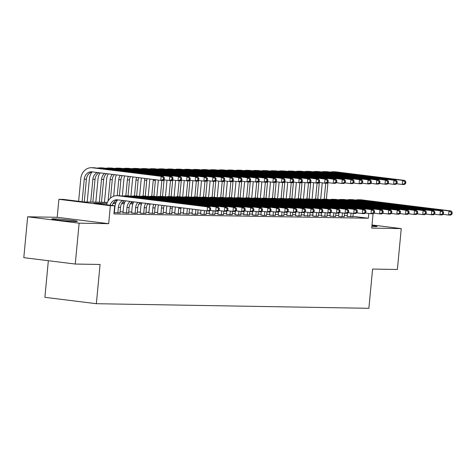 <?xml version="1.0" encoding="UTF-8"?>
<svg xmlns="http://www.w3.org/2000/svg" width="476" height="476" viewBox="0 0 476 476"><rect width="100%" height="100%" fill="white"/><g stroke="black" fill="none" stroke-linecap="round" stroke-linejoin="round"><path stroke-width="0.71" d="M371.869 226.433A12.822 0.613 5.4 0 0 375.153 226.576A12.822 0.613 5.4 0 0 377.069 226.433A12.822 0.613 5.4 0 0 371.964 225.457M53.758 218.829A12.822 0.613 5.4 0 0 51.842 218.966A12.822 0.613 5.4 0 0 61.083 220.43A12.822 0.613 5.4 0 0 75.458 221.524A12.822 0.613 5.4 0 0 77.374 221.382A12.822 0.613 5.4 0 0 68.133 219.918A12.822 0.613 5.4 0 0 53.758 218.829M48.344 260.711L44.887 297.321L96.354 303.706L368.882 308.299L372.589 269.065L397.389 269.481L401.25 228.611L372.006 224.981M96.354 303.706L100.067 264.472L75.267 264.049L23.8 257.665L27.662 216.794L79.135 223.179L108.671 223.678L110.372 205.691L58.899 199.307L63.213 199.379L84.079 201.967L107.397 202.365M108.671 223.678L57.203 217.294L27.662 216.794M57.203 217.294L58.899 199.307M75.267 264.049L79.135 223.179M347.218 216.419L352.865 216.729M338.591 216.277L340.56 216.681L344.243 216.58M329.969 216.128L335.616 216.437M321.348 215.985L326.994 216.294M312.72 215.836L314.69 216.247L318.367 216.146M304.099 215.693L309.745 216.003M295.471 215.545L297.44 215.955L301.124 215.854M286.849 215.402L292.496 215.711M278.222 215.259L280.191 215.664L283.875 215.563M269.6 215.11L275.247 215.42M260.973 214.968L262.942 215.372L266.625 215.271M252.351 214.819L254.321 215.229L257.998 215.128M243.724 214.676L249.376 214.985M235.102 214.527L237.072 214.938L240.749 214.837M226.481 214.384L232.127 214.694M217.853 214.242L219.823 214.646L223.5 214.545M209.232 214.093L214.878 214.402M200.604 213.95L202.574 214.355L206.257 214.254M191.983 213.801L193.952 214.212L197.629 214.111M183.355 213.659L189.008 213.968M174.734 213.51L176.703 213.92L180.38 213.819M166.106 213.367L171.759 213.676M157.485 213.224L159.454 213.629L163.131 213.528M148.857 213.075L154.51 213.385M140.236 212.933L142.205 213.337L145.882 213.236M131.608 212.784L133.577 213.194L137.261 213.093M122.986 212.641L128.633 212.95M114.038 212.617L120.011 212.802M106.987 203.401L93.82 203.181L114.686 205.769L113.913 213.944L368.329 218.228L352.906 216.318M347.29 215.64L344.338 215.586M338.668 215.491L335.711 215.444M330.041 215.348L327.089 215.295M321.419 215.2L318.462 215.152M312.797 215.057L309.84 215.009M304.17 214.914L301.213 214.86M295.548 214.765L292.591 214.718M286.921 214.622L283.964 214.569M278.299 214.474L275.342 214.426M269.672 214.331L266.721 214.277M261.05 214.182L258.093 214.135M252.423 214.039L249.472 213.992M243.801 213.891L240.844 213.843M235.174 213.748L232.223 213.7M226.552 213.605L223.595 213.551M217.925 213.456L214.974 213.409M209.303 213.313L206.346 213.26M200.682 213.165L197.724 213.117M192.054 213.022L189.097 212.974M183.433 212.873L180.475 212.826M174.805 212.73L171.854 212.683M166.184 212.588L163.226 212.534M157.556 212.439L154.605 212.391M148.934 212.296L145.977 212.242M140.307 212.147L137.356 212.1M131.685 212.004L128.728 211.951M123.058 211.856L120.107 211.808M114.436 211.713L114.121 211.707M114.365 212.492L114.05 212.486M373.071 213.754L371.714 228.111L401.25 228.611M368.329 218.228L368.781 213.438M114.686 205.769L110.372 205.691M113.74 202.473L116.019 202.508M122.362 202.615L124.647 202.651M130.989 202.758L133.268 202.8M139.611 202.907L141.896 202.943M150.107 204.127L147.542 204.085M141.485 203.984L138.921 203.936M132.863 203.835L130.293 203.793M124.236 203.692L121.672 203.645M115.614 203.544L113.044 203.502M110.14 205.204A8.223 6.997 91 0 1 116.84 199.783A8.223 6.997 91 0 1 117.477 199.831L207.131 210.951L207.518 206.87L117.864 195.743A12.328 10.496 -89 0 0 116.912 195.678A12.328 10.496 -89 0 0 106.594 204.763M112.229 205.459A8.223 6.997 91 0 1 117.977 199.89M210.565 209.975L209.291 210.993L207.131 210.951L210.565 209.975L210.719 208.345L209.856 208.327L209.702 209.964M209.856 208.327L207.518 206.87L209.672 206.905L120.017 195.779A12.328 10.496 -89 0 0 119.065 195.713L116.912 195.678M209.672 206.905L210.719 208.345M164.196 179.416L164.351 177.78L163.488 177.762L163.333 179.398L164.196 179.416L162.917 180.428L160.763 180.392L161.15 176.304L92.362 167.766A12.328 10.496 -89 0 0 91.41 167.701A12.328 10.496 -89 0 0 80.765 178.732L78.635 201.294M82.11 201.723L84.246 179.166A8.223 6.997 91 0 1 91.338 171.812A8.223 6.997 91 0 1 91.975 171.854L160.763 180.392L163.333 179.398M84.252 201.973L86.4 179.202A8.223 6.997 91 0 1 92.475 171.919M163.488 177.762L161.15 176.304L163.304 176.34L94.516 167.802A12.328 10.496 -89 0 0 93.564 167.736L91.41 167.701M163.304 176.34L164.351 177.78M119.994 212.962L120.529 207.322A8.223 6.997 91 0 1 124.605 200.711M117.84 212.927L118.375 207.286A8.223 6.997 91 0 1 122.82 200.491M117.501 199.985A12.328 10.496 -89 0 0 114.894 206.852L114.347 212.653M219.192 210.124L219.347 208.488L218.484 208.476L218.329 210.106L219.192 210.124L217.913 211.136L215.759 211.1L216.146 207.012L126.485 195.886A12.328 10.496 -89 0 0 125.539 195.82A12.328 10.496 -89 0 0 122.981 196.148M210.047 210.392L215.759 211.1L218.329 210.106M218.484 208.476L216.146 207.012L218.3 207.048L128.645 195.922A12.328 10.496 -89 0 0 127.693 195.856L125.539 195.82M218.3 207.048L219.347 208.488M128.621 213.105L129.151 207.471A8.223 6.997 91 0 1 132.072 201.64M126.467 213.07L126.997 207.429A8.223 6.997 91 0 1 130.168 201.402M125.628 200.842A12.328 10.496 -89 0 0 123.522 207L122.969 212.802M227.814 210.267L227.968 208.631L227.106 208.619L226.951 210.255L227.814 210.267L226.534 211.279L224.38 211.243L224.767 207.155L135.113 196.035A12.328 10.496 -89 0 0 134.161 195.963A12.328 10.496 -89 0 0 131.608 196.29M218.668 210.535L224.38 211.243L226.951 210.255M227.106 208.619L224.767 207.155L226.921 207.197L137.266 196.07A12.328 10.496 -89 0 0 136.314 196.005L134.161 195.963M226.921 207.197L227.968 208.631M137.243 213.254L137.778 207.613A8.223 6.997 91 0 1 139.861 202.609M135.089 213.218L135.624 207.578A8.223 6.997 91 0 1 137.891 202.365M133.738 201.848A12.328 10.496 -89 0 0 132.144 207.143L131.596 212.945M236.441 210.416L236.596 208.78L235.733 208.762L235.578 210.398L236.441 210.416L235.162 211.427L233.008 211.392L233.389 207.304L143.734 196.177A12.328 10.496 -89 0 0 142.782 196.112A12.328 10.496 -89 0 0 140.23 196.439M227.296 210.684L233.008 211.392L235.578 210.398M235.733 208.762L233.389 207.304L235.549 207.34L145.894 196.213A12.328 10.496 -89 0 0 144.942 196.148L142.782 196.112M235.549 207.34L236.596 208.78M145.87 213.397L146.4 207.756A8.223 6.997 91 0 1 147.84 203.597M143.71 213.361L144.246 207.72A8.223 6.997 91 0 1 145.834 203.347M141.931 202.865A12.328 10.496 -89 0 0 140.771 207.292L140.218 213.093M245.063 210.559L245.217 208.922L244.355 208.91L244.2 210.547L245.063 210.559L243.783 211.57L241.63 211.534L242.016 207.447L152.362 196.326A12.328 10.496 -89 0 0 151.41 196.255A12.328 10.496 -89 0 0 148.857 196.582M235.917 210.826L241.63 211.534L244.2 210.547M244.355 208.91L242.016 207.447L244.17 207.482L154.516 196.362A12.328 10.496 -89 0 0 153.564 196.29L151.41 196.255M244.17 207.482L245.217 208.922M91.999 172.009A12.328 10.496 -89 0 0 89.393 178.881L87.203 202.02M90.72 202.08L92.868 179.309A8.223 6.997 91 0 1 97.318 172.514M92.874 202.116L95.027 179.345A8.223 6.997 91 0 1 99.097 172.74M172.818 179.559L172.972 177.923L172.11 177.911L171.955 179.547L172.818 179.559L171.544 180.571L169.385 180.535L169.771 176.447L100.983 167.915A12.328 10.496 -89 0 0 100.031 167.844A12.328 10.496 -89 0 0 97.479 168.171M163.673 179.827L169.385 180.535L171.955 179.547M172.11 177.911L169.771 176.447L171.931 176.483L103.137 167.951A12.328 10.496 -89 0 0 102.191 167.879L100.031 167.844M171.931 176.483L172.972 177.923M100.121 172.865A12.328 10.496 -89 0 0 98.014 179.024L95.831 202.169M99.341 202.229L101.495 179.458A8.223 6.997 91 0 1 104.666 173.431M101.495 202.264L103.649 179.494A8.223 6.997 91 0 1 106.57 173.663M181.445 179.702L181.6 178.072L180.737 178.054L180.582 179.69L181.445 179.702L180.166 180.719L178.012 180.678L178.399 176.596L109.611 168.058A12.328 10.496 -89 0 0 108.659 167.992A12.328 10.496 -89 0 0 106.106 168.314M172.3 179.97L178.012 180.678L180.582 179.69M180.737 178.054L178.399 176.596L180.553 176.632L111.765 168.093A12.328 10.496 -89 0 0 110.813 168.028L108.659 167.992M180.553 176.632L181.6 178.072M108.236 173.871A12.328 10.496 -89 0 0 106.642 179.172L104.452 202.312M108.094 201.003L110.117 179.601A8.223 6.997 91 0 1 112.39 174.389M110.533 198.07L112.276 179.636A8.223 6.997 91 0 1 114.359 174.632M190.067 179.851L190.221 178.214L189.359 178.202L189.204 179.833L190.067 179.851L188.793 180.862L186.634 180.826L187.02 176.739L118.232 168.201A12.328 10.496 -89 0 0 117.28 168.135A12.328 10.496 -89 0 0 114.728 168.462M180.922 180.118L186.634 180.826L189.204 179.833M189.359 178.202L187.02 176.739L189.18 176.775L120.386 168.242A12.328 10.496 -89 0 0 119.44 168.171L117.28 168.135M189.18 176.775L190.221 178.214M116.424 174.888A12.328 10.496 -89 0 0 115.263 179.315L113.669 196.219M116.721 201.152L116.81 200.194M117.239 195.684L118.744 179.75A8.223 6.997 91 0 1 120.327 175.37M119.393 195.725L120.898 179.785A8.223 6.997 91 0 1 122.338 175.62M198.694 179.993L198.849 178.357L197.986 178.345L197.832 179.982L198.694 179.993L197.415 181.005L195.261 180.969L195.648 176.882L126.86 168.349A12.328 10.496 -89 0 0 125.908 168.284A12.328 10.496 -89 0 0 123.355 168.605M189.549 180.261L195.261 180.969L197.832 179.982M197.986 178.345L195.648 176.882L197.802 176.923L129.014 168.385A12.328 10.496 -89 0 0 128.062 168.32L125.908 168.284M197.802 176.923L198.849 178.357M154.492 213.545L155.027 207.905A8.223 6.997 91 0 1 155.967 204.603M152.338 213.51L152.867 207.869A8.223 6.997 91 0 1 153.926 204.353M150.196 203.889A12.328 10.496 -89 0 0 149.393 207.435L148.845 213.236M253.69 210.707L253.839 209.071L252.982 209.053L252.827 210.69L253.69 210.707L252.411 211.719L250.251 211.683L250.638 207.595L160.983 196.469A12.328 10.496 -89 0 0 160.031 196.404A12.328 10.496 -89 0 0 157.479 196.725M244.539 210.969L250.251 211.683L252.827 210.69M252.982 209.053L250.638 207.595L252.798 207.631L163.143 196.505A12.328 10.496 -89 0 0 162.191 196.439L160.031 196.404M252.798 207.631L253.839 209.071M124.688 175.912A12.328 10.496 -89 0 0 123.891 179.458L122.32 196.064M125.343 201.294L125.39 200.812M125.86 195.826L127.366 179.892A8.223 6.997 91 0 1 128.419 176.376M128.014 195.868L129.526 179.928A8.223 6.997 91 0 1 130.466 176.632M207.316 180.142L207.471 178.506L206.608 178.488L206.453 180.124L207.316 180.142L206.043 181.154L203.883 181.118L204.269 177.03L135.481 168.492A12.328 10.496 -89 0 0 134.529 168.427A12.328 10.496 -89 0 0 131.977 168.754M198.171 180.41L203.883 181.118L206.453 180.124M206.608 178.488L204.269 177.03L206.423 177.066L137.635 168.528A12.328 10.496 -89 0 0 136.683 168.462L134.529 168.427M206.423 177.066L207.471 178.506M163.119 213.688L163.649 208.048A8.223 6.997 91 0 1 164.208 205.626M160.959 213.653L161.495 208.012A8.223 6.997 91 0 1 162.137 205.37M158.526 204.924A12.328 10.496 -89 0 0 158.014 207.584L157.467 213.379M262.312 210.85L262.466 209.214L261.604 209.202L261.449 210.838L262.312 210.85L261.032 211.862L258.879 211.826L259.265 207.738L169.611 196.612A12.328 10.496 -89 0 0 168.659 196.546A12.328 10.496 -89 0 0 166.106 196.874M253.167 211.118L258.879 211.826L261.449 210.838M261.604 209.202L259.265 207.738L261.419 207.774L171.765 196.653A12.328 10.496 -89 0 0 170.813 196.582L168.659 196.546M261.419 207.774L262.466 209.214M133.024 176.947A12.328 10.496 -89 0 0 132.512 179.607L130.942 196.207M134.488 195.969L135.993 180.035A8.223 6.997 91 0 1 136.636 177.393M136.642 196.011L138.147 180.077A8.223 6.997 91 0 1 138.7 177.655M215.943 180.285L216.098 178.649L215.235 178.637L215.081 180.273L215.943 180.285L214.664 181.296L212.51 181.261L212.897 177.173L144.103 168.641A12.328 10.496 -89 0 0 143.157 168.575A12.328 10.496 -89 0 0 140.599 168.897M206.798 180.553L212.51 181.261L215.081 180.273M215.235 178.637L212.897 177.173L215.051 177.209L146.263 168.677A12.328 10.496 -89 0 0 145.311 168.611L143.157 168.575M215.051 177.209L216.098 178.649M171.741 213.837L172.276 208.196A8.223 6.997 91 0 1 172.55 206.661M169.587 213.801L170.116 208.161A8.223 6.997 91 0 1 170.456 206.405M166.921 205.965A12.328 10.496 -89 0 0 166.642 207.726L166.094 213.528M270.933 210.993L271.088 209.363L270.225 209.345L270.07 210.981L270.933 210.993L269.66 212.01L267.5 211.969L267.887 207.887L178.232 196.761A12.328 10.496 -89 0 0 177.28 196.695A12.328 10.496 -89 0 0 174.728 197.016M261.788 211.261L267.5 211.969L270.07 210.981M270.225 209.345L267.887 207.887L270.047 207.923L180.392 196.796A12.328 10.496 -89 0 0 179.44 196.731L177.28 196.695M270.047 207.923L271.088 209.363M141.414 177.988A12.328 10.496 -89 0 0 141.14 179.75L139.569 196.356M143.109 196.118L144.615 180.184A8.223 6.997 91 0 1 144.948 178.429M145.263 196.16L146.769 180.22A8.223 6.997 91 0 1 147.042 178.69M224.565 180.434L224.72 178.797L223.857 178.78L223.702 180.416L224.565 180.434L223.286 181.445L221.132 181.41L221.518 177.322L152.731 168.784A12.328 10.496 -89 0 0 151.779 168.718A12.328 10.496 -89 0 0 149.226 169.045M215.42 180.701L221.132 181.41L223.702 180.416M223.857 178.78L221.518 177.322L223.672 177.358L154.884 168.819A12.328 10.496 -89 0 0 153.932 168.754L151.779 168.718M223.672 177.358L224.72 178.797M180.368 213.98L180.898 208.339A8.223 6.997 91 0 1 180.981 207.709M178.208 213.944L178.744 208.304A8.223 6.997 91 0 1 178.863 207.447M175.37 207.012A12.328 10.496 -89 0 0 175.263 207.869L174.716 213.67M279.561 211.142L279.715 209.505L278.853 209.494L278.698 211.124L279.561 211.142L278.281 212.153L276.128 212.117L276.514 208.03L186.86 196.903A12.328 10.496 -89 0 0 185.908 196.838A12.328 10.496 -89 0 0 183.355 197.165M270.416 211.409L276.128 212.117L278.698 211.124M278.853 209.494L276.514 208.03L278.668 208.066L189.014 196.939A12.328 10.496 -89 0 0 188.062 196.874L185.908 196.838M278.668 208.066L279.715 209.505M149.869 179.035A12.328 10.496 -89 0 0 149.761 179.898L148.191 196.499M151.731 196.261L153.242 180.327A8.223 6.997 91 0 1 153.361 179.47M153.891 196.302L155.396 180.362A8.223 6.997 91 0 1 155.479 179.732M233.192 180.577L233.347 178.94L232.484 178.928L232.33 180.565L233.192 180.577L231.913 181.588L229.759 181.552L230.146 177.465L161.352 168.932A12.328 10.496 -89 0 0 160.4 168.861A12.328 10.496 -89 0 0 157.848 169.188M224.047 180.844L229.759 181.552L232.33 180.565M232.484 178.928L230.146 177.465L232.3 177.5L163.512 168.968A12.328 10.496 -89 0 0 162.56 168.897L160.4 168.861M232.3 177.5L233.347 178.94M188.99 214.123L189.496 208.768M186.836 214.087L187.365 208.5M183.885 208.071L183.343 213.819M288.182 211.285L288.337 209.648L287.474 209.636L287.32 211.273L288.182 211.285L286.909 212.296L284.749 212.26L285.136 208.173L195.481 197.052A12.328 10.496 -89 0 0 194.529 196.981A12.328 10.496 -89 0 0 191.977 197.308M279.037 211.552L284.749 212.26L287.32 211.273M287.474 209.636L285.136 208.173L287.296 208.214L197.635 197.088A12.328 10.496 -89 0 0 196.689 197.022L194.529 196.981M287.296 208.214L288.337 209.648M158.383 180.095L156.818 196.647M160.358 196.41L161.864 180.475A8.223 6.997 91 0 1 161.87 180.41M162.512 196.451L164.018 180.511A8.223 6.997 91 0 1 164.101 179.88M241.814 180.719L241.969 179.089L241.106 179.071L240.951 180.707L241.814 180.719L240.535 181.737L238.381 181.695L238.768 177.613L169.98 169.075A12.328 10.496 -89 0 0 169.028 169.01A12.328 10.496 -89 0 0 166.475 169.337M232.669 180.987L238.381 181.695L240.951 180.707M241.106 179.071L238.768 177.613L240.921 177.649L172.133 169.111A12.328 10.496 -89 0 0 171.181 169.045L169.028 169.01M240.921 177.649L241.969 179.089M197.617 214.271L198.034 209.827M195.457 214.236L195.898 209.559M192.423 209.131L191.965 213.962M296.81 211.433L296.964 209.797L296.102 209.779L295.947 211.415L296.81 211.433L295.531 212.445L293.377 212.409L293.763 208.321L204.109 197.195A12.328 10.496 -89 0 0 203.157 197.129A12.328 10.496 -89 0 0 200.604 197.457M287.665 211.701L293.377 212.409L295.947 211.415M296.102 209.779L293.763 208.321L295.917 208.357L206.263 197.231A12.328 10.496 -89 0 0 205.311 197.165L203.157 197.129M295.917 208.357L296.964 209.797M167.005 180.237L165.44 196.79M168.98 196.552L170.485 180.618A8.223 6.997 91 0 1 170.497 180.553M171.14 196.594L172.645 180.654A8.223 6.997 91 0 1 172.723 180.023M250.441 180.868L250.596 179.232L249.733 179.22L249.579 180.85L250.441 180.868L249.162 181.88L247.002 181.844L247.389 177.756L178.601 169.218A12.328 10.496 -89 0 0 177.649 169.153A12.328 10.496 -89 0 0 175.097 169.48M241.296 181.136L247.002 181.844L249.579 180.85M249.733 179.22L247.389 177.756L249.549 177.792L180.761 169.26A12.328 10.496 -89 0 0 179.809 169.188L177.649 169.153M249.549 177.792L250.596 179.232M206.239 214.414L206.572 210.886M204.085 214.379L204.436 210.618M200.961 210.19L200.592 214.111M305.431 211.576L305.586 209.94L304.723 209.928L304.569 211.564L305.431 211.576L304.158 212.588L301.998 212.552L302.385 208.464L212.73 197.344A12.328 10.496 -89 0 0 211.778 197.272A12.328 10.496 -89 0 0 209.226 197.6M296.286 211.844L301.998 212.552L304.569 211.564M304.723 209.928L302.385 208.464L304.539 208.5L214.884 197.379A12.328 10.496 -89 0 0 213.938 197.308L211.778 197.272M304.539 208.5L305.586 209.94M175.632 180.386L174.067 196.939M177.607 196.701L179.113 180.767A8.223 6.997 91 0 1 179.119 180.701M179.761 196.743L181.267 180.803A8.223 6.997 91 0 1 181.35 180.172M259.063 181.011L259.218 179.381L258.355 179.363L258.2 180.999L259.063 181.011L257.784 182.022L255.63 181.987L256.017 177.899L187.229 169.367A12.328 10.496 -89 0 0 186.277 169.301A12.328 10.496 -89 0 0 183.724 169.623M249.918 181.279L255.63 181.987L258.2 180.999M258.355 179.363L256.017 177.899L258.17 177.941L189.383 169.402A12.328 10.496 -89 0 0 188.431 169.337L186.277 169.301M258.17 177.941L259.218 179.381M214.86 214.563L215.2 211.029M212.707 214.527L213.064 210.767M209.541 210.791L209.214 214.254M314.059 211.725L314.214 210.089L313.351 210.071L313.196 211.707L314.059 211.725L312.78 212.736L310.626 212.701L311.012 208.613L221.352 197.486A12.328 10.496 -89 0 0 220.406 197.421A12.328 10.496 -89 0 0 217.847 197.748M304.914 211.993L310.626 212.701L313.196 211.707M313.351 210.071L311.012 208.613L313.166 208.649L223.512 197.522A12.328 10.496 -89 0 0 222.56 197.457L220.406 197.421M313.166 208.649L314.214 210.089M184.254 180.529L182.689 197.082M186.229 196.844L187.734 180.91A8.223 6.997 91 0 1 187.74 180.844M188.389 196.885L189.894 180.945A8.223 6.997 91 0 1 189.972 180.315M267.685 181.16L267.839 179.523L266.982 179.506L266.828 181.142L267.685 181.16L266.411 182.171L264.251 182.135L264.638 178.048L195.85 169.51A12.328 10.496 -89 0 0 194.898 169.444A12.328 10.496 -89 0 0 192.346 169.771M258.539 181.427L264.251 182.135L266.828 181.142M266.982 179.506L264.638 178.048L266.798 178.083L198.01 169.545A12.328 10.496 -89 0 0 197.058 169.48L194.898 169.444M266.798 178.083L267.839 179.523M192.881 180.678L191.316 197.225M194.857 196.987L196.362 181.053A8.223 6.997 91 0 1 196.368 180.987M197.01 197.034L198.516 181.094A8.223 6.997 91 0 1 198.599 180.464M276.312 181.302L276.467 179.666L275.604 179.654L275.449 181.291L276.312 181.302L275.033 182.314L272.879 182.278L273.266 178.191L204.478 169.658A12.328 10.496 -89 0 0 203.526 169.593A12.328 10.496 -89 0 0 200.973 169.914M267.167 181.57L272.879 182.278L275.449 181.291M275.604 179.654L273.266 178.191L275.42 178.226L206.632 169.694A12.328 10.496 -89 0 0 205.68 169.629L203.526 169.593M275.42 178.226L276.467 179.666M201.503 180.82L199.938 197.373M203.478 197.135L204.983 181.201A8.223 6.997 91 0 1 204.989 181.136M205.632 197.177L207.143 181.237A8.223 6.997 91 0 1 207.221 180.606M284.934 181.451L285.088 179.815L284.226 179.797L284.071 181.433L284.934 181.451L283.66 182.463L281.5 182.427L281.887 178.339L213.099 169.801A12.328 10.496 -89 0 0 212.147 169.736A12.328 10.496 -89 0 0 209.595 170.063M275.788 181.719L281.5 182.427L284.071 181.433M284.226 179.797L281.887 178.339L284.047 178.375L215.253 169.837A12.328 10.496 -89 0 0 214.307 169.771L212.147 169.736M284.047 178.375L285.088 179.815M223.488 214.706L223.821 211.177M221.334 214.67L221.685 210.91M218.169 210.933L217.841 214.396M322.68 211.868L322.835 210.231L321.972 210.219L321.818 211.856L322.68 211.868L321.401 212.879L319.247 212.843L319.634 208.756L229.979 197.629A12.328 10.496 -89 0 0 229.027 197.564A12.328 10.496 -89 0 0 226.475 197.891M313.535 212.135L319.247 212.843L321.818 211.856M321.972 210.219L319.634 208.756L321.788 208.791L232.133 197.671A12.328 10.496 -89 0 0 231.181 197.6L229.027 197.564M321.788 208.791L322.835 210.231M232.109 214.855L232.443 211.32M229.956 214.819L230.313 211.058M226.79 211.082L226.463 214.545M331.308 212.01L331.463 210.38L330.6 210.362L330.445 211.999L331.308 212.01L330.029 213.028L327.875 212.992L328.256 208.905L238.601 197.778A12.328 10.496 -89 0 0 237.655 197.713A12.328 10.496 -89 0 0 235.096 198.034M322.163 212.278L327.875 212.992L330.445 211.999M330.6 210.362L328.256 208.905L330.415 208.94L240.761 197.814A12.328 10.496 -89 0 0 239.809 197.748L237.655 197.713M330.415 208.94L331.463 210.38M240.737 214.997L241.07 211.469M238.577 214.962L238.934 211.201M235.412 211.225L235.084 214.688M339.929 212.159L340.084 210.523L339.221 210.511L339.067 212.141L339.929 212.159L338.65 213.171L336.496 213.135L336.883 209.047L247.228 197.921A12.328 10.496 -89 0 0 246.276 197.855A12.328 10.496 -89 0 0 243.724 198.183M330.784 212.427L336.496 213.135L339.067 212.141M339.221 210.511L336.883 209.047L339.037 209.083L249.382 197.956A12.328 10.496 -89 0 0 248.43 197.891L246.276 197.855M339.037 209.083L340.084 210.523M210.124 180.969L208.565 197.516M212.106 197.278L213.611 181.344A8.223 6.997 91 0 1 213.617 181.279M214.26 197.32L215.765 181.38A8.223 6.997 91 0 1 215.848 180.749M293.561 181.594L293.716 179.958L292.853 179.946L292.698 181.582L293.561 181.594L292.282 182.605L290.128 182.57L290.515 178.482L221.727 169.95A12.328 10.496 -89 0 0 220.775 169.878A12.328 10.496 -89 0 0 218.222 170.206M284.416 181.862L290.128 182.57L292.698 181.582M292.853 179.946L290.515 178.482L292.669 178.518L223.881 169.986A12.328 10.496 -89 0 0 222.929 169.92L220.775 169.878M292.669 178.518L293.716 179.958M249.359 215.146L249.692 211.612M247.205 215.104L247.562 211.344M244.039 211.374L243.712 214.837M348.557 212.302L348.712 210.672L347.849 210.654L347.694 212.29L348.557 212.302L347.278 213.313L345.118 213.278L345.505 209.19L255.85 198.07A12.328 10.496 -89 0 0 254.898 198.004A12.328 10.496 -89 0 0 252.345 198.325M339.412 212.57L345.118 213.278L347.694 212.29M347.849 210.654L345.505 209.19L347.664 209.232L258.01 198.105A12.328 10.496 -89 0 0 257.058 198.04L254.898 198.004M347.664 209.232L348.712 210.672M218.752 181.112L217.187 197.665M220.727 197.427L222.232 181.493A8.223 6.997 91 0 1 222.238 181.427M222.881 197.469L224.392 181.529A8.223 6.997 91 0 1 224.47 180.898M302.183 181.737L302.337 180.106L301.475 180.089L301.32 181.725L302.183 181.737L300.909 182.754L298.75 182.719L299.136 178.631L230.348 170.093A12.328 10.496 -89 0 0 229.396 170.027A12.328 10.496 -89 0 0 226.844 170.354M293.037 182.005L298.75 182.719L301.32 181.725M301.475 180.089L299.136 178.631L301.296 178.667L232.502 170.128A12.328 10.496 -89 0 0 231.55 170.063L229.396 170.027M301.296 178.667L302.337 180.106M257.986 215.289L258.319 211.755M255.826 215.253L256.183 211.493M252.661 211.517L252.334 214.979M357.178 212.451L357.333 210.814L356.47 210.803L356.316 212.433L357.178 212.451L355.899 213.462L353.745 213.426L354.132 209.339L264.477 198.212A12.328 10.496 -89 0 0 263.525 198.147A12.328 10.496 -89 0 0 260.973 198.474M348.033 212.718L353.745 213.426L356.316 212.433M356.47 210.803L354.132 209.339L356.286 209.375L266.631 198.248A12.328 10.496 -89 0 0 265.679 198.183L263.525 198.147M356.286 209.375L357.333 210.814M227.373 181.255L225.808 197.808M229.355 197.57L230.86 181.636A8.223 6.997 91 0 1 230.866 181.57M231.509 197.611L233.014 181.671A8.223 6.997 91 0 1 233.097 181.041M310.81 181.886L310.965 180.249L310.102 180.237L309.947 181.868L310.81 181.886L309.531 182.897L307.377 182.861L307.764 178.774L238.97 170.241A12.328 10.496 -89 0 0 238.024 170.17A12.328 10.496 -89 0 0 235.465 170.497M301.665 182.153L307.377 182.861L309.947 181.868M310.102 180.237L307.764 178.774L309.918 178.809L241.13 170.277A12.328 10.496 -89 0 0 240.178 170.206L238.024 170.17M309.918 178.809L310.965 180.249M266.608 215.432L266.941 211.903M264.454 215.396L264.811 211.636M261.288 211.659L260.961 215.128M365.8 212.594L365.955 210.957L365.092 210.945L364.943 212.582L365.8 212.594L364.527 213.605L362.367 213.569L362.754 209.482L273.099 198.361A12.328 10.496 -89 0 0 272.147 198.29A12.328 10.496 -89 0 0 269.594 198.617M356.655 212.861L362.367 213.569L364.943 212.582M365.092 210.945L362.754 209.482L364.913 209.517L275.259 198.397A12.328 10.496 -89 0 0 274.307 198.325L272.147 198.29M364.913 209.517L365.955 210.957M236.001 181.404L234.436 197.956M237.976 197.719L239.482 181.784A8.223 6.997 91 0 1 239.487 181.719M240.13 197.76L241.635 181.82A8.223 6.997 91 0 1 241.719 181.189M319.432 182.028L319.586 180.398L318.724 180.38L318.569 182.016L319.432 182.028L318.158 183.04L315.999 183.004L316.385 178.916L247.597 170.384A12.328 10.496 -89 0 0 246.645 170.319A12.328 10.496 -89 0 0 244.093 170.64M310.287 182.296L315.999 183.004L318.569 182.016M318.724 180.38L316.385 178.916L318.539 178.958L249.751 170.42A12.328 10.496 -89 0 0 248.799 170.354L246.645 170.319M318.539 178.958L319.586 180.398M275.235 215.58L275.568 212.046M273.075 215.545L273.432 211.784M269.91 211.808L269.583 215.271M374.428 212.742L374.582 211.106L373.719 211.088L373.565 212.724L374.428 212.742L373.148 213.754L370.994 213.718L371.381 209.63L281.727 198.504A12.328 10.496 -89 0 0 280.775 198.438A12.328 10.496 -89 0 0 278.222 198.766M365.282 213.01L370.994 213.718L373.565 212.724M373.719 211.088L371.381 209.63L373.535 209.666L283.88 198.54A12.328 10.496 -89 0 0 282.928 198.474L280.775 198.438M373.535 209.666L374.582 211.106M244.622 181.546L243.057 198.099M246.598 197.861L248.109 181.927A8.223 6.997 91 0 1 248.115 181.862M248.758 197.903L250.263 181.963A8.223 6.997 91 0 1 250.346 181.332M328.059 182.177L328.214 180.541L327.351 180.529L327.196 182.159L328.059 182.177L326.78 183.189L324.626 183.153L325.013 179.065L256.219 170.527A12.328 10.496 -89 0 0 255.267 170.462A12.328 10.496 -89 0 0 252.714 170.789M318.914 182.445L324.626 183.153L327.196 182.159M327.351 180.529L325.013 179.065L327.167 179.101L258.379 170.563A12.328 10.496 -89 0 0 257.427 170.497L255.267 170.462M327.167 179.101L328.214 180.541M283.857 215.723L284.19 212.195M281.703 215.688L282.054 211.927M278.537 211.951L278.21 215.414M383.049 212.885L383.204 211.249L382.341 211.237L382.186 212.873L383.049 212.885L381.776 213.897L379.616 213.861L380.003 209.773L290.348 198.647A12.328 10.496 -89 0 0 289.396 198.581A12.328 10.496 -89 0 0 286.844 198.909M373.904 213.153L379.616 213.861L382.186 212.873M382.341 211.237L380.003 209.773L382.163 209.809L292.502 198.688A12.328 10.496 -89 0 0 291.556 198.617L289.396 198.581M382.163 209.809L383.204 211.249M253.25 181.695L251.685 198.242M255.225 198.004L256.731 182.07A8.223 6.997 91 0 1 256.737 182.01M257.379 198.052L258.885 182.112A8.223 6.997 91 0 1 258.968 181.481M336.681 182.32L336.835 180.684L335.973 180.672L335.818 182.308L336.681 182.32L335.401 183.331L333.248 183.296L333.634 179.208L264.846 170.676A12.328 10.496 -89 0 0 263.894 170.61A12.328 10.496 -89 0 0 261.342 170.932M327.536 182.588L333.248 183.296L335.818 182.308M335.973 180.672L333.634 179.208L335.788 179.244L267 170.711A12.328 10.496 -89 0 0 266.048 170.646L263.894 170.61M335.788 179.244L336.835 180.684M292.484 215.872L292.817 212.338M290.324 215.836L290.681 212.076M287.159 212.1L286.832 215.563M391.677 213.028L391.831 211.398L390.969 211.38L390.814 213.016L391.677 213.028L390.397 214.045L388.243 214.01L388.63 209.922L298.976 198.795A12.328 10.496 -89 0 0 298.024 198.73A12.328 10.496 -89 0 0 295.471 199.051M382.531 213.296L388.243 214.01L390.814 213.016M390.969 211.38L388.63 209.922L390.784 209.958L301.13 198.831A12.328 10.496 -89 0 0 300.178 198.766L298.024 198.73M390.784 209.958L391.831 211.398M261.871 181.838L260.307 198.391M263.847 198.153L265.358 182.219A8.223 6.997 91 0 1 265.364 182.153M266.007 198.195L267.512 182.254A8.223 6.997 91 0 1 267.589 181.624M345.308 182.469L345.463 180.832L344.6 180.815L344.445 182.451L345.308 182.469L344.029 183.48L341.875 183.444L342.256 179.357L273.468 170.819A12.328 10.496 -89 0 0 272.516 170.753A12.328 10.496 -89 0 0 269.963 171.08M336.163 182.736L341.875 183.444L344.445 182.451M344.6 180.815L342.256 179.357L344.416 179.392L275.628 170.854A12.328 10.496 -89 0 0 274.676 170.789L272.516 170.753M344.416 179.392L345.463 180.832M301.106 216.015L301.439 212.486M298.952 215.979L299.303 212.219M295.786 212.242L295.459 215.705M400.298 213.177L400.453 211.54L399.59 211.528L399.435 213.159L400.298 213.177L399.025 214.188L396.865 214.152L397.252 210.065L307.597 198.938A12.328 10.496 -89 0 0 306.645 198.873A12.328 10.496 -89 0 0 304.093 199.2M391.153 213.444L396.865 214.152L399.435 213.159M399.59 211.528L397.252 210.065L399.412 210.1L309.751 198.974A12.328 10.496 -89 0 0 308.805 198.909L306.645 198.873M399.412 210.1L400.453 211.54M270.499 181.987L268.934 198.534M272.474 198.296L273.98 182.362A8.223 6.997 91 0 1 273.986 182.296M274.628 198.337L276.134 182.397A8.223 6.997 91 0 1 276.217 181.767M353.93 182.611L354.084 180.975L353.222 180.963L353.067 182.6L353.93 182.611L352.651 183.623L350.497 183.587L350.883 179.5L282.095 170.967A12.328 10.496 -89 0 0 281.143 170.896A12.328 10.496 -89 0 0 278.591 171.223M344.785 182.879L350.497 183.587L353.067 182.6M353.222 180.963L350.883 179.5L353.037 179.535L284.249 171.003A12.328 10.496 -89 0 0 283.297 170.938L281.143 170.896M353.037 179.535L354.084 180.975M309.727 216.163L310.066 212.629M307.573 216.122L307.93 212.361M304.408 212.391L304.081 215.854M408.926 213.319L409.08 211.689L408.218 211.671L408.063 213.308L408.926 213.319L407.646 214.337L405.493 214.295L405.879 210.208L316.225 199.087A12.328 10.496 -89 0 0 315.273 199.022A12.328 10.496 -89 0 0 312.72 199.343M399.78 213.587L405.493 214.295L408.063 213.308M408.218 211.671L405.879 210.208L408.033 210.249L318.379 199.123A12.328 10.496 -89 0 0 317.427 199.057L315.273 199.022M408.033 210.249L409.08 211.689M318.355 216.306L318.688 212.772M316.201 216.271L316.552 212.51M313.035 212.534L312.708 215.997M417.547 213.468L417.702 211.832L416.839 211.82L416.684 213.45L417.547 213.468L416.268 214.48L414.114 214.444L414.501 210.356L324.846 199.23A12.328 10.496 -89 0 0 323.894 199.164A12.328 10.496 -89 0 0 321.342 199.492M408.402 213.736L414.114 214.444L416.684 213.45M416.839 211.82L414.501 210.356L416.655 210.392L327 199.265A12.328 10.496 -89 0 0 326.048 199.2L323.894 199.164M416.655 210.392L417.702 211.832M326.976 216.449L327.315 212.921M324.822 216.413L325.179 212.653M321.657 212.677L321.33 216.146M426.175 213.611L426.329 211.975L425.467 211.963L425.312 213.599L426.175 213.611L424.895 214.622L422.742 214.587L423.128 210.499L333.468 199.379A12.328 10.496 -89 0 0 332.522 199.307A12.328 10.496 -89 0 0 329.963 199.634M417.03 213.879L422.742 214.587L425.312 213.599M425.467 211.963L423.128 210.499L425.282 210.535L335.628 199.414A12.328 10.496 -89 0 0 334.676 199.349L332.522 199.307M425.282 210.535L426.329 211.975M279.12 182.13L277.556 198.682M281.096 198.444L282.601 182.51A8.223 6.997 91 0 1 282.607 182.445M283.256 198.486L284.761 182.546A8.223 6.997 91 0 1 284.838 181.915M362.557 182.754L362.706 181.124L361.849 181.106L361.695 182.742L362.557 182.754L361.278 183.772L359.118 183.736L359.505 179.648L290.717 171.11A12.328 10.496 -89 0 0 289.765 171.045A12.328 10.496 -89 0 0 287.212 171.372M353.406 183.022L359.118 183.736L361.695 182.742M361.849 181.106L359.505 179.648L361.665 179.684L292.877 171.146A12.328 10.496 -89 0 0 291.925 171.08L289.765 171.045M361.665 179.684L362.706 181.124M287.748 182.272L286.183 198.825M289.723 198.587L291.229 182.653A8.223 6.997 91 0 1 291.235 182.588M291.877 198.629L293.383 182.689A8.223 6.997 91 0 1 293.466 182.058M371.179 182.903L371.334 181.267L370.471 181.255L370.316 182.885L371.179 182.903L369.9 183.915L367.746 183.879L368.132 179.791L299.344 171.259A12.328 10.496 -89 0 0 298.392 171.187A12.328 10.496 -89 0 0 295.84 171.515M362.034 183.171L367.746 183.879L370.316 182.885M370.471 181.255L368.132 179.791L370.286 179.827L301.498 171.295A12.328 10.496 -89 0 0 300.546 171.223L298.392 171.187M370.286 179.827L371.334 181.267M296.37 182.421L294.805 198.974M298.345 198.736L299.85 182.802A8.223 6.997 91 0 1 299.856 182.736M300.499 198.778L302.01 182.838A8.223 6.997 91 0 1 302.087 182.207M379.8 183.046L379.955 181.415L379.092 181.398L378.938 183.034L379.8 183.046L378.527 184.063L376.367 184.022L376.754 179.94L307.966 171.402A12.328 10.496 -89 0 0 307.014 171.336A12.328 10.496 -89 0 0 304.462 171.657M370.655 183.314L376.367 184.022L378.938 183.034M379.092 181.398L376.754 179.94L378.914 179.976L310.12 171.437A12.328 10.496 -89 0 0 309.174 171.372L307.014 171.336M378.914 179.976L379.955 181.415M335.604 216.598L335.937 213.064M333.444 216.562L333.801 212.802M330.284 212.826L329.951 216.288M434.796 213.76L434.951 212.123L434.088 212.106L433.933 213.742L434.796 213.76L433.517 214.771L431.363 214.735L431.75 210.648L342.095 199.521A12.328 10.496 -89 0 0 341.143 199.456A12.328 10.496 -89 0 0 338.591 199.783M425.651 214.027L431.363 214.735L433.933 213.742M434.088 212.106L431.75 210.648L433.904 210.684L344.249 199.557A12.328 10.496 -89 0 0 343.297 199.492L341.143 199.456M433.904 210.684L434.951 212.123M304.991 182.564L303.432 199.117M306.972 198.879L308.478 182.945A8.223 6.997 91 0 1 308.484 182.879M309.126 198.92L310.632 182.98A8.223 6.997 91 0 1 310.715 182.35M388.428 183.195L388.583 181.558L387.72 181.546L387.565 183.177L388.428 183.195L387.149 184.206L384.995 184.17L385.382 180.083L316.594 171.544A12.328 10.496 -89 0 0 315.642 171.479A12.328 10.496 -89 0 0 313.089 171.806M379.283 183.462L384.995 184.17L387.565 183.177M387.72 181.546L385.382 180.083L387.535 180.118L318.747 171.586A12.328 10.496 -89 0 0 317.795 171.515L315.642 171.479M387.535 180.118L388.583 181.558M344.225 216.741L344.559 213.212M342.071 216.705L342.428 212.945M338.906 212.968L338.579 216.437M443.424 213.903L443.578 212.266L442.716 212.254L442.561 213.891L443.424 213.903L442.144 214.914L439.991 214.878L440.371 210.791L350.717 199.67A12.328 10.496 -89 0 0 349.765 199.599A12.328 10.496 -89 0 0 347.212 199.926M434.279 214.17L439.991 214.878L442.561 213.891M442.716 212.254L440.371 210.791L442.531 210.826L352.877 199.706A12.328 10.496 -89 0 0 351.925 199.634L349.765 199.599M442.531 210.826L443.578 212.266M313.619 182.713L312.054 199.26M315.594 199.022L317.099 183.093A8.223 6.997 91 0 1 317.105 183.028M317.748 199.069L319.259 183.129A8.223 6.997 91 0 1 319.337 182.498M397.049 183.337L397.204 181.701L396.341 181.689L396.187 183.325L397.049 183.337L395.776 184.349L393.616 184.313L394.003 180.225L325.215 171.693A12.328 10.496 -89 0 0 324.263 171.628A12.328 10.496 -89 0 0 321.711 171.949M387.904 183.605L393.616 184.313L396.187 183.325M396.341 181.689L394.003 180.225L396.163 180.261L327.369 171.729A12.328 10.496 -89 0 0 326.423 171.663L324.263 171.628M396.163 180.261L397.204 181.701M352.853 216.889L353.186 213.355M350.693 216.854L351.05 213.093M347.528 213.117L347.2 216.58M452.045 214.045L452.2 212.415L451.337 212.397L451.183 214.033L452.045 214.045L450.766 215.063L448.612 215.027L448.999 210.939L359.344 199.813A12.328 10.496 -89 0 0 358.392 199.747A12.328 10.496 -89 0 0 355.84 200.069M442.9 214.313L448.612 215.027L451.183 214.033M451.337 212.397L448.999 210.939L451.153 210.975L361.498 199.849A12.328 10.496 -89 0 0 360.546 199.783L358.392 199.747M451.153 210.975L452.2 212.415M322.24 182.855L320.675 199.408M324.221 199.17L325.727 183.236A8.223 6.997 91 0 1 325.733 183.171M326.375 199.212L327.881 183.272A8.223 6.997 91 0 1 327.964 182.641M405.677 183.486L405.832 181.85L404.969 181.832L404.814 183.468L405.677 183.486L404.398 184.498L402.244 184.462L402.631 180.374L333.837 171.836A12.328 10.496 -89 0 0 332.891 171.771A12.328 10.496 -89 0 0 330.338 172.098M396.532 183.754L402.244 184.462L404.814 183.468M404.969 181.832L402.631 180.374L404.784 180.41L335.997 171.872A12.328 10.496 -89 0 0 335.044 171.806L332.891 171.771M404.784 180.41L405.832 181.85M117.864 195.743L120.017 195.779M84.246 179.166L86.4 179.202M92.362 167.766L94.516 167.802M118.375 207.286L120.529 207.322M126.485 195.886L128.645 195.922M126.997 207.429L129.151 207.471M135.113 196.035L137.266 196.07M135.624 207.578L137.778 207.613M143.734 196.177L145.894 196.213M144.246 207.72L146.4 207.756M152.362 196.326L154.516 196.362M92.868 179.309L95.027 179.345M100.983 167.915L103.137 167.951M101.495 179.458L103.649 179.494M109.611 168.058L111.765 168.093M110.117 179.601L112.276 179.636M118.232 168.201L120.386 168.242M118.744 179.75L120.898 179.785M126.86 168.349L129.014 168.385M152.867 207.869L155.027 207.905M160.983 196.469L163.143 196.505M127.366 179.892L129.526 179.928M135.481 168.492L137.635 168.528M161.495 208.012L163.649 208.048M169.611 196.612L171.765 196.653M135.993 180.035L138.147 180.077M144.103 168.641L146.263 168.677M170.116 208.161L172.276 208.196M178.232 196.761L180.392 196.796M144.615 180.184L146.769 180.22M152.731 168.784L154.884 168.819M178.744 208.304L180.898 208.339M186.86 196.903L189.014 196.939M153.242 180.327L155.396 180.362M161.352 168.932L163.512 168.968M195.481 197.052L197.635 197.088M161.864 180.475L164.018 180.511M169.98 169.075L172.133 169.111M204.109 197.195L206.263 197.231M170.485 180.618L172.645 180.654M178.601 169.218L180.761 169.26M212.73 197.344L214.884 197.379M179.113 180.767L181.267 180.803M187.229 169.367L189.383 169.402M221.352 197.486L223.512 197.522M187.734 180.91L189.894 180.945M195.85 169.51L198.01 169.545M196.362 181.053L198.516 181.094M204.478 169.658L206.632 169.694M204.983 181.201L207.143 181.237M213.099 169.801L215.253 169.837M229.979 197.629L232.133 197.671M238.601 197.778L240.761 197.814M247.228 197.921L249.382 197.956M213.611 181.344L215.765 181.38M221.727 169.95L223.881 169.986M255.85 198.07L258.01 198.105M222.232 181.493L224.392 181.529M230.348 170.093L232.502 170.128M264.477 198.212L266.631 198.248M230.86 181.636L233.014 181.671M238.97 170.241L241.13 170.277M273.099 198.361L275.259 198.397M239.482 181.784L241.635 181.82M247.597 170.384L249.751 170.42M281.727 198.504L283.88 198.54M248.109 181.927L250.263 181.963M256.219 170.527L258.379 170.563M290.348 198.647L292.502 198.688M256.731 182.07L258.885 182.112M264.846 170.676L267 170.711M298.976 198.795L301.13 198.831M265.358 182.219L267.512 182.254M273.468 170.819L275.628 170.854M307.597 198.938L309.751 198.974M273.98 182.362L276.134 182.397M282.095 170.967L284.249 171.003M316.225 199.087L318.379 199.123M324.846 199.23L327 199.265M333.468 199.379L335.628 199.414M282.601 182.51L284.761 182.546M290.717 171.11L292.877 171.146M291.229 182.653L293.383 182.689M299.344 171.259L301.498 171.295M299.85 182.802L302.01 182.838M307.966 171.402L310.12 171.437M342.095 199.521L344.249 199.557M308.478 182.945L310.632 182.98M316.594 171.544L318.747 171.586M350.717 199.67L352.877 199.706M317.099 183.093L319.259 183.129M325.215 171.693L327.369 171.729M359.344 199.813L361.498 199.849M325.727 183.236L327.881 183.272M333.837 171.836L335.997 171.872"/></g></svg>
